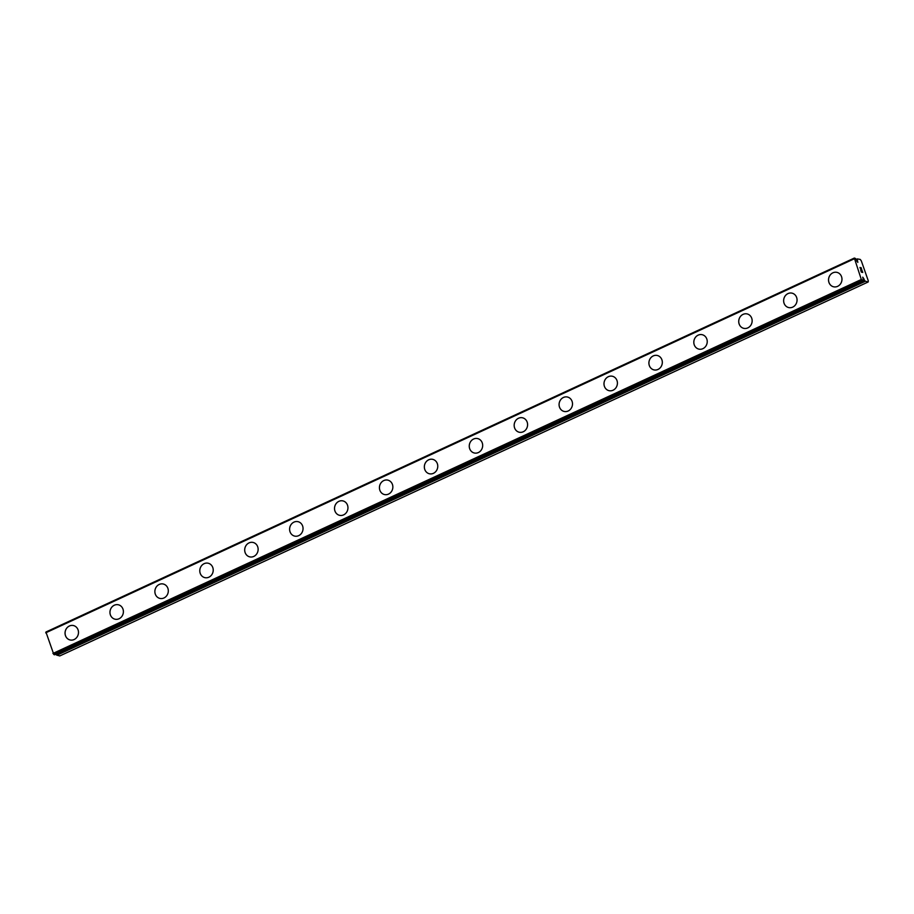 <?xml version="1.0" encoding="UTF-8"?>
<svg xmlns="http://www.w3.org/2000/svg" width="914" height="914" viewBox="0 0 914 914"><rect width="100%" height="100%" fill="white"/><g stroke="black" fill="none" stroke-linecap="round" stroke-linejoin="round"><path stroke-width="1.37" d="M863.89 278.827L864.427 280.175L863.262 280.712A2.468 0.868 -114.8 0 1 863.33 279.924L862.747 277.171L863.89 278.827L863.136 279.181M864.427 280.175A2.468 0.868 -114.8 0 1 865.09 281.124L868.163 281.992L868.3 280.838L861.308 260.867L860.257 259.439L857.309 258.902A2.468 0.868 -114.8 0 1 857.241 259.667L857.835 262.421L856.144 259.416A2.468 0.868 -114.8 0 1 855.481 258.479L854.339 258.056L45.94 632.008L53.835 654.561L54.829 654.778L863.227 280.827L861.319 279.501L854.339 258.056M70.081 639.971A7.403 6.684 103.2 0 1 65.054 633.493A7.403 6.684 103.2 0 1 69.395 625.999A7.403 6.684 103.2 0 1 73.463 625.553A7.403 6.684 103.2 0 1 78.478 632.031A7.403 6.684 103.2 0 1 74.137 639.526A7.403 6.684 103.2 0 1 70.081 639.971A7.403 6.684 103.2 0 1 65.077 633.482A7.403 6.684 103.2 0 1 69.407 625.999A7.403 6.684 103.2 0 1 73.451 625.553M114.993 619.189A7.403 6.684 103.2 0 1 109.966 612.711A7.403 6.684 103.2 0 1 114.307 605.217A7.403 6.684 103.2 0 1 118.374 604.782A7.403 6.684 103.2 0 1 123.39 611.26A7.403 6.684 103.2 0 1 119.049 618.755A7.403 6.684 103.2 0 1 114.993 619.189A7.403 6.684 103.2 0 1 109.977 612.711A7.403 6.684 103.2 0 1 114.319 605.228A7.403 6.684 103.2 0 1 118.363 604.782M159.904 598.419A7.403 6.684 103.2 0 1 154.877 591.941A7.403 6.684 103.2 0 1 159.219 584.446A7.403 6.684 103.2 0 1 163.286 584.012A7.403 6.684 103.2 0 1 168.302 590.49A7.403 6.684 103.2 0 1 163.96 597.973A7.403 6.684 103.2 0 1 159.904 598.419A7.403 6.684 103.2 0 1 154.889 591.941A7.403 6.684 103.2 0 1 159.23 584.446A7.403 6.684 103.2 0 1 163.275 584M204.816 577.637A7.403 6.684 103.2 0 1 199.789 571.159A7.403 6.684 103.2 0 1 204.13 563.664A7.403 6.684 103.2 0 1 208.186 563.23A7.403 6.684 103.2 0 1 213.213 569.708A7.403 6.684 103.2 0 1 208.872 577.202A7.403 6.684 103.2 0 1 204.816 577.637A7.403 6.684 103.2 0 1 199.8 571.159A7.403 6.684 103.2 0 1 204.142 563.675A7.403 6.684 103.2 0 1 208.198 563.23M249.728 556.866A7.403 6.684 103.2 0 1 244.701 550.388A7.403 6.684 103.2 0 1 249.042 542.893A7.403 6.684 103.2 0 1 253.109 542.459A7.403 6.684 103.2 0 1 258.125 548.937A7.403 6.684 103.2 0 1 253.784 556.432A7.403 6.684 103.2 0 1 249.728 556.866A7.403 6.684 103.2 0 1 244.712 550.388A7.403 6.684 103.2 0 1 249.054 542.893A7.403 6.684 103.2 0 1 253.098 542.459M294.639 536.095A7.403 6.684 103.2 0 1 289.612 529.606A7.403 6.684 103.2 0 1 293.954 522.123A7.403 6.684 103.2 0 1 298.021 521.677A7.403 6.684 103.2 0 1 303.037 528.155A7.403 6.684 103.2 0 1 298.695 535.65A7.403 6.684 103.2 0 1 294.639 536.095A7.403 6.684 103.2 0 1 289.624 529.606A7.403 6.684 103.2 0 1 293.965 522.123A7.403 6.684 103.2 0 1 298.01 521.677M339.54 515.313A7.403 6.684 103.2 0 1 334.524 508.835A7.403 6.684 103.2 0 1 338.866 501.34A7.403 6.684 103.2 0 1 342.933 500.906A7.403 6.684 103.2 0 1 347.948 507.384A7.403 6.684 103.2 0 1 343.607 514.879A7.403 6.684 103.2 0 1 339.54 515.313A7.403 6.684 103.2 0 1 334.535 508.835A7.403 6.684 103.2 0 1 338.877 501.352A7.403 6.684 103.2 0 1 342.921 500.906M384.451 494.543A7.403 6.684 103.2 0 1 379.436 488.065A7.403 6.684 103.2 0 1 383.777 480.57A7.403 6.684 103.2 0 1 387.844 480.136A7.403 6.684 103.2 0 1 392.849 486.614A7.403 6.684 103.2 0 1 388.519 494.097A7.403 6.684 103.2 0 1 384.451 494.543A7.403 6.684 103.2 0 1 379.447 488.065A7.403 6.684 103.2 0 1 383.789 480.57A7.403 6.684 103.2 0 1 387.833 480.124M429.374 473.772A7.403 6.684 103.2 0 1 424.359 467.283A7.403 6.684 103.2 0 1 428.7 459.799A7.403 6.684 103.2 0 1 432.756 459.354M428.689 459.788A7.403 6.684 103.2 0 1 432.745 459.354A7.403 6.684 103.2 0 1 437.76 465.832A7.403 6.684 103.2 0 1 433.43 473.326A7.403 6.684 103.2 0 1 429.363 473.76A7.403 6.684 103.2 0 1 424.347 467.283A7.403 6.684 103.2 0 1 428.689 459.788M474.286 452.99A7.403 6.684 103.2 0 1 469.27 446.512A7.403 6.684 103.2 0 1 473.612 439.017A7.403 6.684 103.2 0 1 477.668 438.583A7.403 6.684 103.2 0 1 482.672 445.061A7.403 6.684 103.2 0 1 478.342 452.556A7.403 6.684 103.2 0 1 474.275 452.99A7.403 6.684 103.2 0 1 469.259 446.512A7.403 6.684 103.2 0 1 473.601 439.017A7.403 6.684 103.2 0 1 477.656 438.583M519.186 432.219A7.403 6.684 103.2 0 1 514.171 425.73A7.403 6.684 103.2 0 1 518.512 418.246A7.403 6.684 103.2 0 1 522.568 417.801A7.403 6.684 103.2 0 1 527.584 424.279A7.403 6.684 103.2 0 1 523.242 431.774A7.403 6.684 103.2 0 1 519.186 432.219A7.403 6.684 103.2 0 1 514.182 425.73A7.403 6.684 103.2 0 1 518.524 418.246A7.403 6.684 103.2 0 1 522.568 417.801M564.098 411.437A7.403 6.684 103.2 0 1 559.082 404.959A7.403 6.684 103.2 0 1 563.424 397.464A7.403 6.684 103.2 0 1 567.48 397.03A7.403 6.684 103.2 0 1 572.495 403.508A7.403 6.684 103.2 0 1 568.154 411.003A7.403 6.684 103.2 0 1 564.098 411.437A7.403 6.684 103.2 0 1 559.094 404.959A7.403 6.684 103.2 0 1 563.435 397.476A7.403 6.684 103.2 0 1 567.48 397.03M609.01 390.666A7.403 6.684 103.2 0 1 603.994 384.188A7.403 6.684 103.2 0 1 608.336 376.694A7.403 6.684 103.2 0 1 612.391 376.248A7.403 6.684 103.2 0 1 617.407 382.726A7.403 6.684 103.2 0 1 613.066 390.221A7.403 6.684 103.2 0 1 609.01 390.666A7.403 6.684 103.2 0 1 604.005 384.188A7.403 6.684 103.2 0 1 608.347 376.694A7.403 6.684 103.2 0 1 612.391 376.26M653.259 355.923A7.403 6.684 103.2 0 1 657.303 355.477A7.403 6.684 103.2 0 1 662.319 361.955A7.403 6.684 103.2 0 1 657.977 369.45A7.403 6.684 103.2 0 1 653.921 369.884A7.403 6.684 103.2 0 1 648.917 363.406A7.403 6.684 103.2 0 1 653.259 355.923M653.921 369.884A7.403 6.684 103.2 0 1 648.906 363.406A7.403 6.684 103.2 0 1 653.247 355.912A7.403 6.684 103.2 0 1 657.303 355.477M698.844 349.114A7.403 6.684 103.2 0 1 693.829 342.636A7.403 6.684 103.2 0 1 698.17 335.141A7.403 6.684 103.2 0 1 702.215 334.707A7.403 6.684 103.2 0 1 707.23 341.185A7.403 6.684 103.2 0 1 702.889 348.668A7.403 6.684 103.2 0 1 698.833 349.114A7.403 6.684 103.2 0 1 693.817 342.636A7.403 6.684 103.2 0 1 698.147 335.141A7.403 6.684 103.2 0 1 702.215 334.707M743.745 328.343A7.403 6.684 103.2 0 1 738.729 321.854A7.403 6.684 103.2 0 1 743.059 314.37A7.403 6.684 103.2 0 1 747.126 313.925A7.403 6.684 103.2 0 1 752.142 320.403A7.403 6.684 103.2 0 1 747.801 327.898A7.403 6.684 103.2 0 1 743.745 328.343A7.403 6.684 103.2 0 1 738.741 321.854A7.403 6.684 103.2 0 1 743.082 314.37A7.403 6.684 103.2 0 1 747.126 313.925M787.994 293.6A7.403 6.684 103.2 0 1 792.038 293.154A7.403 6.684 103.2 0 1 797.054 299.632A7.403 6.684 103.2 0 1 792.712 307.127A7.403 6.684 103.2 0 1 788.656 307.561A7.403 6.684 103.2 0 1 783.652 301.083A7.403 6.684 103.2 0 1 787.994 293.6M788.656 307.561A7.403 6.684 103.2 0 1 783.641 301.083A7.403 6.684 103.2 0 1 787.971 293.588A7.403 6.684 103.2 0 1 792.038 293.154M833.568 286.79A7.403 6.684 103.2 0 1 828.541 280.312A7.403 6.684 103.2 0 1 832.883 272.818A7.403 6.684 103.2 0 1 836.95 272.372A7.403 6.684 103.2 0 1 841.965 278.85A7.403 6.684 103.2 0 1 837.624 286.345A7.403 6.684 103.2 0 1 833.568 286.79A7.403 6.684 103.2 0 1 828.564 280.312A7.403 6.684 103.2 0 1 832.905 272.818A7.403 6.684 103.2 0 1 836.938 272.372M861.376 271.949L860.828 270.395L861.376 271.949M861.936 272.086L861.639 271.241M861.731 271.252L862.028 272.109L861.731 271.252M862.588 272.235L862.039 270.681M862.747 272.452L862.131 270.704L862.747 272.452L861.354 272.132L860.748 270.373M860.668 269.242L859.971 267.459M860.702 268.156L861.525 269.219L860.702 268.168M861.525 269.219L860.954 267.562M861.765 269.653L861.034 267.585L861.776 269.664L860.051 267.665M863.262 280.689L54.794 654.79M56.085 654.207A2.468 0.868 -114.8 0 1 56.691 655.075L59.764 655.944L868.163 281.992M857.64 260.993L856.864 261.347M854.099 258.879L45.7 632.842M861.319 279.501L52.921 653.464M862.233 280.609L53.835 654.561M857.309 258.902L856.167 259.439M857.241 259.667L856.429 260.044M857.275 259.93L856.521 260.273M864.256 279.89L863.25 280.358M865.09 281.124L56.691 655.075M865.284 281.318L56.874 655.269"/></g></svg>
